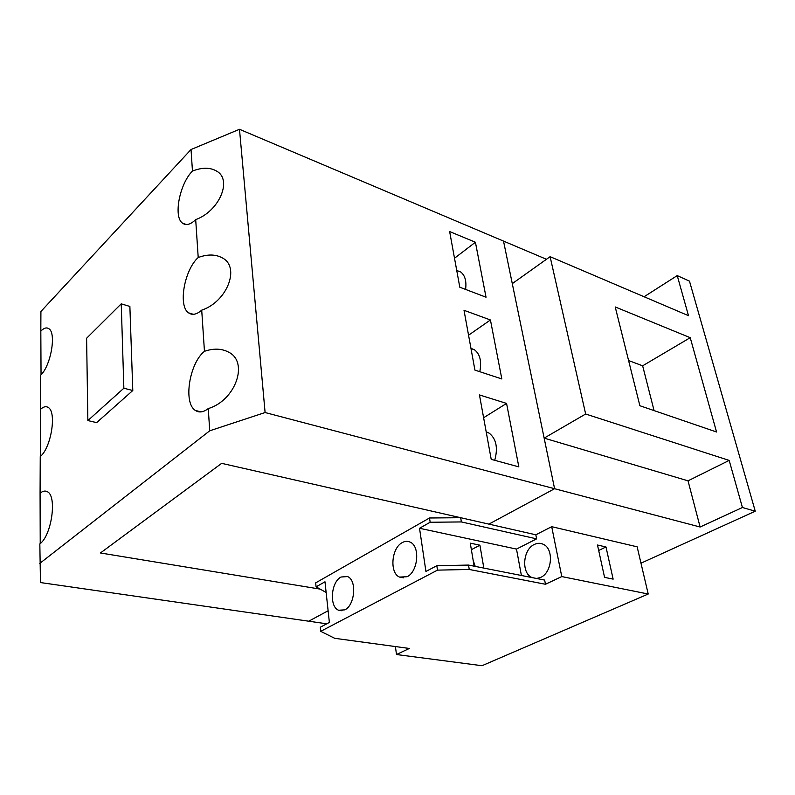 <?xml version="1.0" encoding="UTF-8"?>
<svg xmlns="http://www.w3.org/2000/svg" width="795" height="795" viewBox="0 0 795 795"><rect width="100%" height="100%" fill="white"/><g stroke="black" fill="none" stroke-linecap="round" stroke-linejoin="round"><path stroke-width="1.19" d="M470.958 348.339L474.486 349.78C480.041 354.113 481.81 361.427 479.792 371.702M456.916 270.519L460.772 272.029C465.045 275.418 466.645 281.221 465.592 289.42M486.192 431.844L489.024 433.056C496.239 438.631 498.147 447.714 494.738 460.325M473.114 560.097L475.221 566.388M121.237 303.839L86.605 338.243L87.867 420.575L96.632 422.632L132.795 390.514L123.861 388.228L121.237 303.839L129.873 306.443L132.795 390.514M87.867 420.575L123.861 388.228M690.229 337.686L716.553 432.003L639.876 405.728L615.211 306.95L690.229 337.686L642.648 365.809L628.597 360.552M654.076 410.598L642.648 365.809M192.46 171.064C202.218 167.248 210.357 167.318 216.886 171.263C232.498 180.127 219.112 211.212 195.689 219.619C190.482 224.627 186.07 225.8 182.472 223.137C173.211 216.787 179.6 183.834 192.46 171.064L191.029 149.52L239.484 129.287L546.453 259.279M585.657 414.016L729.184 460.414L688.023 480.826L700.117 527.015L554.592 488.716L503.513 241.094L512.288 283.626L550.11 256.676L585.657 414.016L544.148 438.115L554.592 488.716L488.885 524.124L221.666 463.346L100.448 552.972L320.176 589.125L100.448 552.972L221.666 463.346L488.885 524.124L554.592 488.716L265.103 412.535L209.731 430.791L208.26 408.57C203.421 412.307 199.128 412.933 195.371 410.439C183.079 403.095 189.319 363.305 204.454 351.31C213.577 348.21 221.576 348.468 228.453 352.076C249.083 361.844 235.638 400.501 208.26 408.57M644.099 296.754L677.231 275.597L688.5 315.685L550.11 256.676M677.231 275.597L689.484 281.162L755.25 511.205L742.421 507.508L700.117 527.015M40.227 543.571L40.078 493.258C42.741 490.992 45.176 490.485 47.382 491.737C57.25 495.991 51.645 535.621 39.839 543.899L40.465 582.556L308.738 621.203L328.116 610.759L308.738 621.203L326.775 623.807M729.184 460.414L742.421 507.508M640.979 563.188L755.25 511.205M688.023 480.826L544.148 438.115M604.568 577.359L597.492 545.022L605.989 546.97L613.134 579.138L604.568 577.359M598.685 550.468L605.989 546.97M532.024 577.577L531.974 577.558C521.132 573.096 522.832 549.534 534.26 544.495C537.39 542.965 540.431 542.915 543.363 544.337C554.065 548.878 552.167 572.688 540.63 577.418L536.585 578.482M474.138 566.179L470.272 543.144L479.912 545.191L483.837 568.087M471.365 549.683L479.912 545.191M407.1 576.733L399.507 577.081C389.341 572.927 391.438 547.904 402.3 542.578C405.062 541.057 407.726 540.928 410.28 542.18C420.336 546.374 418.081 571.724 407.1 576.733M344.821 609.854L338.61 610.242C329.07 606.764 330.978 581.91 341.055 577.011L347.584 576.574C357.034 580.062 355.007 605.253 344.821 609.854M429.509 517.992L460.673 517.704L461.378 521.937L430.165 522.255L429.509 517.992L315.665 582.874L316.082 586.839L326.139 592.464M460.673 517.704L535.83 534.796L551.7 526.678L637.143 546.821L648.213 594.024L561.777 576.574L545.469 584.265L469.259 569.468L437.498 570.134L436.823 565.702L468.523 565.076L469.259 569.468M535.83 534.796L536.615 538.851L461.378 521.937M536.615 538.851L516.492 549.087L419.522 528.278L430.165 522.255M316.082 586.839L324.986 581.801L329.378 622.425L320.296 627.225L320.723 631.329L334.685 638.306L409.355 648.452L396.476 654.524L482.018 665.713L648.213 594.024M468.523 565.076L544.645 580.072L545.469 584.265M437.498 570.134L320.723 631.329M436.823 565.702L425.931 571.456L419.522 528.278M395.423 646.554L396.476 654.524M516.492 549.087L521.401 575.491M551.7 526.678L561.777 576.574M198.213 257.51C207.714 254.032 215.833 254.211 222.57 258.037C240.458 267.388 226.953 301.871 201.711 310.149C196.653 314.562 192.271 315.456 188.564 312.842C177.941 305.996 184.311 269.982 198.213 257.51L195.689 219.619M41.042 374.783L40.823 331.137C43.824 328.027 46.468 327.192 48.733 328.633C56.624 332.668 50.92 365.839 40.615 375.22L40.456 409.415C43.308 406.722 45.862 406.056 48.117 407.408C56.942 411.581 51.248 447.704 40.247 456.608L40.078 493.258M40.654 456.221L40.456 409.415M475.41 242.237L486.033 297.201L459.798 287.224L449.642 231.554L475.41 242.237L454.511 258.236M490.435 319.968L501.834 378.957L474.923 370.102L464.012 310.298L490.435 319.968L468.563 335.202M506.564 403.413L518.837 466.874L491.211 459.361L479.455 394.926L506.564 403.413L483.618 417.733M191.029 149.52L40.913 311.481L40.823 331.137M239.484 129.287L265.103 412.535M204.454 351.31L201.711 310.149M209.731 430.791L39.75 563.426M470.998 348.588L474.486 349.78M456.737 270.449L460.772 272.029M486.272 432.261L489.024 433.056M536.645 578.482L531.974 577.558M403.612 577.826L399.507 577.081M342.009 610.769L338.61 610.242M186.418 224.548L182.472 223.137M193.334 314.313L188.564 312.842M201.105 411.899L195.371 410.439"/></g></svg>
